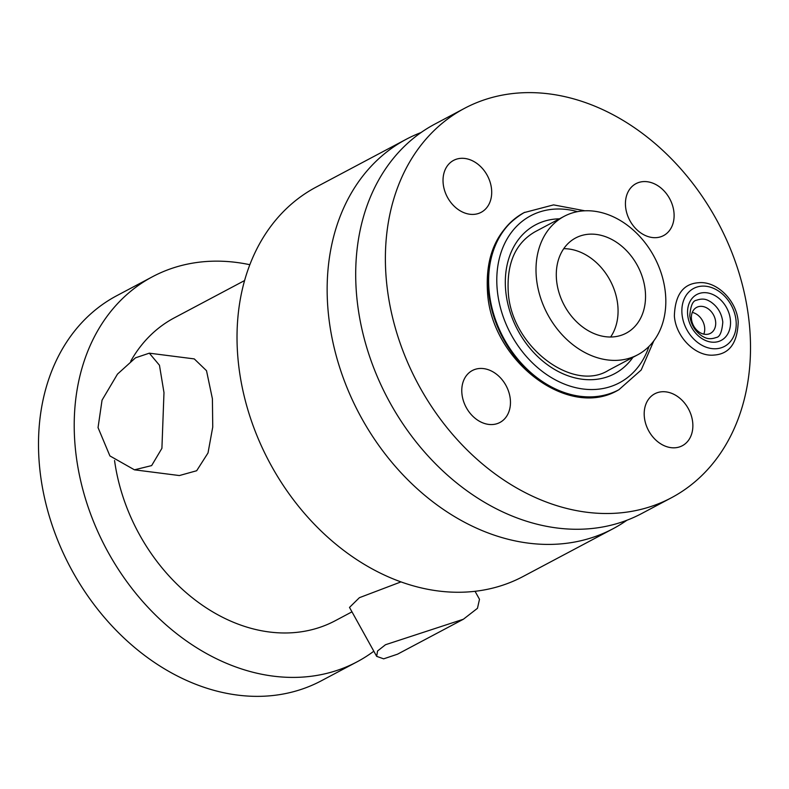 <?xml version="1.0" encoding="UTF-8"?>
<svg xmlns="http://www.w3.org/2000/svg" width="789" height="789" viewBox="0 0 789 789"><rect width="100%" height="100%" fill="white"/><g stroke="black" fill="none" stroke-linecap="round" stroke-linejoin="round"><path stroke-width="1.18" d="M671.311 497.82A220.486 170.365 62 0 1 386.344 279.908A220.486 170.365 -118 0 1 464.583 108.31A220.486 170.365 -118 0 1 749.55 326.222A220.486 170.365 62 0 1 671.311 497.82L641.635 513.57A220.486 170.365 62 0 1 356.658 295.658A220.486 170.365 -118 0 1 434.897 124.07L464.583 108.31M510.335 399.589A29.4 22.713 62 0 0 483.627 368.611A29.4 22.713 62 0 0 461.9 393.415A29.4 22.713 62 0 0 488.608 424.403A29.4 22.713 62 0 0 510.335 399.589A29.4 22.713 -118 0 1 499.901 422.47A29.4 22.713 -118 0 1 461.9 393.415A29.4 22.713 -118 0 1 472.335 370.534A29.4 22.713 -118 0 1 510.335 399.589M692.742 422.855A29.4 22.713 62 0 0 666.044 391.877A29.4 22.713 62 0 0 644.317 416.681A29.4 22.713 62 0 0 671.015 447.659A29.4 22.713 62 0 0 692.742 422.855A29.4 22.713 -118 0 1 682.307 445.736A29.4 22.713 -118 0 1 644.317 416.681A29.4 22.713 -118 0 1 654.752 393.8A29.4 22.713 -118 0 1 692.742 422.855M491.577 189.449A29.4 22.713 62 0 0 464.869 158.461A29.4 22.713 62 0 0 443.152 183.275A29.4 22.713 62 0 0 469.849 214.253A29.4 22.713 62 0 0 491.577 189.449A29.4 22.713 -118 0 1 481.142 212.33A29.4 22.713 -118 0 1 443.152 183.275A29.4 22.713 -118 0 1 453.576 160.394A29.4 22.713 -118 0 1 491.577 189.449M673.984 212.714A29.4 22.713 62 0 0 647.286 181.726A29.4 22.713 62 0 0 625.559 206.54A29.4 22.713 62 0 0 652.266 237.519A29.4 22.713 62 0 0 673.984 212.714A29.4 22.713 -118 0 1 663.559 235.595A29.4 22.713 -118 0 1 625.559 206.54A29.4 22.713 -118 0 1 635.993 183.659A29.4 22.713 -118 0 1 673.984 212.714M715.653 321.902A14.695 11.362 -118 0 1 710.435 333.343A14.695 11.362 -118 0 1 691.44 318.815A14.695 11.362 -118 0 1 696.657 307.375A14.695 11.362 -118 0 1 715.653 321.902M421.089 132.522A220.486 170.365 -118 0 0 406.345 139.219A220.486 170.365 -118 0 0 328.106 310.817A220.486 170.365 62 0 0 613.083 528.719A220.486 170.365 62 0 0 626.89 520.267M613.083 528.719L522.959 576.562A220.486 170.365 62 0 1 237.982 358.65A220.486 170.365 -118 0 1 316.221 187.052L406.345 139.219M134.446 469.82L179.379 475.55L196.668 470.737L208.01 452.965L212.744 427.066L212.409 398.79L206.511 370.692L194.262 358.906L149.318 353.176L135.491 357.821L117.492 374.104L102.047 400.161L98.043 427.608L109.908 455.924L134.446 469.82L151.636 465.599L161.913 448.32L163.984 392.616L159.457 365.248L149.318 353.176M114.553 460.51A171.489 132.503 62 0 0 335.147 620.775L351.973 611.84M400.901 581.927L359.399 597.687L349.507 607.402L376.669 656.359L377.556 650.994L385.496 644.731L463.38 619.237L477.463 608.309L479.495 599.295L475.067 591.326M130.698 361.244A171.489 132.503 -118 0 1 174.349 317.829L244.61 280.539M373.818 651.221A218.03 168.471 62 0 1 356.973 661.882A218.03 168.471 62 0 1 75.162 446.396A218.03 168.471 -118 0 1 152.533 276.712A218.03 168.471 -118 0 1 249.857 264.719M356.973 661.882L321.251 680.838A218.03 168.471 62 0 1 39.45 465.352A218.03 168.471 -118 0 1 116.821 295.668L152.533 276.712M463.38 619.237L397.518 654.189L383.651 658.835L376.669 656.359M692.288 312.414A14.695 11.362 -118 0 1 704.666 327.731A14.695 11.362 -118 0 1 703.818 334.142M564.165 216.324A78.397 60.575 -118 0 0 536.342 277.333A78.397 60.575 62 0 0 637.67 354.813A78.397 60.575 62 0 0 665.482 293.804A78.397 60.575 -118 0 0 564.165 216.324L535.041 231.779C515.661 242.963 506.725 262.924 508.234 291.644C510.887 346.45 572.982 392.873 608.546 370.268L637.67 354.813M556.521 279.908A53.899 41.639 62 0 0 626.18 333.175A53.899 41.639 62 0 0 645.303 291.23A53.899 41.639 -118 0 0 575.645 237.962A53.899 41.639 -118 0 0 556.521 279.908M610.617 337.021A53.899 41.639 62 0 0 617.836 305.807A53.899 41.639 -118 0 0 563.74 248.693M687.653 314.712A25.968 20.06 62 0 0 711.234 342.081A25.968 20.06 62 0 0 730.427 320.166A25.968 20.06 -118 0 0 706.836 292.798A25.968 20.06 -118 0 0 687.653 314.712M682.002 313.992A32.832 25.366 62 0 0 711.816 348.59A32.832 25.366 62 0 0 736.078 320.886A32.832 25.366 -118 0 0 706.254 286.289A32.832 25.366 -118 0 0 682.002 313.992M618.606 389.884A100.44 77.608 -118 0 1 618.329 390.032A100.44 77.608 -118 0 1 488.509 290.766A100.44 77.608 62 0 1 524.152 212.596A100.44 77.608 62 0 1 524.429 212.448M524.705 212.3A100.44 77.608 62 0 0 489.062 290.47A100.44 77.608 -118 0 0 618.882 389.746L618.329 390.032C568.198 419.906 491.014 360.583 487.503 291.9C485.215 254.965 497.435 228.534 524.152 212.596L553.572 204.884L584.748 210.781M648.992 346.42A94.562 73.061 -118 0 1 565.94 384.687A94.562 73.061 -118 0 1 497.198 289.336A94.562 73.061 62 0 1 577.449 211.649M632.946 357.318A84.275 65.112 -118 0 1 558.139 371.432A84.275 65.112 -118 0 1 505.68 290.421A84.275 65.112 62 0 1 559.44 218.829M689.783 315.738C690.927 324.526 695.02 331.291 702.042 336.045C704.676 337.465 708.374 340.315 716.165 337.514C719.785 337.1 721.994 331.952 722.803 322.06C721.649 313.272 717.566 306.507 710.544 301.753C707.901 300.333 704.212 297.483 696.421 300.284C692.791 300.698 690.582 305.846 689.783 315.738M738.208 321.912C737.468 342.968 729.43 354.014 714.094 355.06C695.671 357.072 675.729 336.992 674.368 315.886C675.118 294.83 683.156 283.784 698.492 282.738C716.905 280.726 736.857 300.806 738.208 321.912M618.882 389.746L641.201 369.992L653.795 340.868"/></g></svg>
